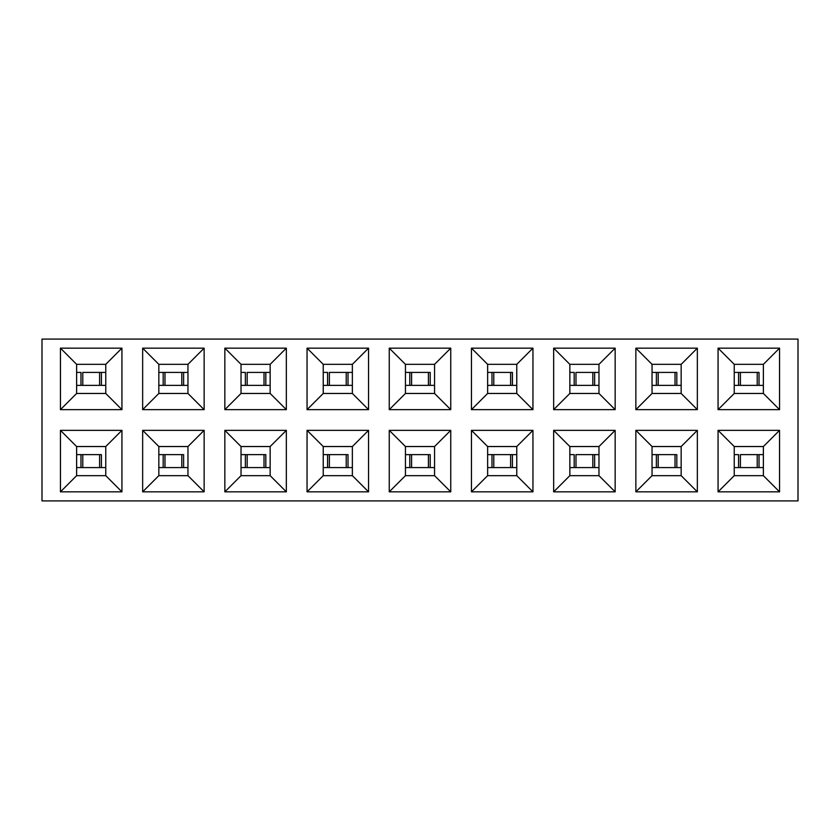 <?xml version="1.0" encoding="UTF-8"?>
<svg xmlns="http://www.w3.org/2000/svg" width="840" height="840" viewBox="0 0 840 840"><rect width="100%" height="100%" fill="white"/><g stroke="black" fill="none" stroke-linecap="round" stroke-linejoin="round"><path stroke-width="1.26" d="M42 500.903L42 339.098L42 500.903L798 500.903L42 500.903M798 500.903L798 339.098L42 339.098L798 339.098L798 500.903M389.256 491.841L389.256 430.353L450.744 430.353L450.744 491.841L389.256 491.841L450.744 491.841L434.564 475.661L405.437 475.661L389.256 491.841L405.437 475.661L405.437 446.534L389.256 430.353L389.256 491.841M389.256 409.647L389.256 348.159L450.744 348.159L450.744 409.647L389.256 409.647L450.744 409.647L434.564 393.467L405.437 393.467L389.256 409.647L405.437 393.467L405.437 364.34L389.256 348.159L389.256 409.647M779.552 430.353L779.552 491.841L718.064 491.841L718.064 430.353L779.552 430.353L763.371 446.534L763.371 475.661L779.552 491.841L779.552 430.353L718.064 430.353L718.064 491.841L779.552 491.841L763.371 475.661L734.244 475.661L718.064 491.841L734.244 475.661L734.244 446.534L718.064 430.353L734.244 446.534L763.371 446.534L779.552 430.353M779.552 409.647L718.064 409.647L718.064 348.159L779.552 348.159L779.552 409.647L763.371 393.467L734.244 393.467L718.064 409.647L779.552 409.647L779.552 348.159L718.064 348.159L718.064 409.647L734.244 393.467L734.244 364.34L718.064 348.159L734.244 364.34L763.371 364.34L779.552 348.159L763.371 364.34L763.371 393.467L779.552 409.647M697.347 430.353L697.347 491.841L635.859 491.841L635.859 430.353L697.347 430.353L681.167 446.534L681.167 475.661L697.347 491.841L697.347 430.353L635.859 430.353L635.859 491.841L697.347 491.841L681.167 475.661L652.04 475.661L635.859 491.841L652.04 475.661L652.04 446.534L635.859 430.353L652.04 446.534L681.167 446.534L697.347 430.353M697.347 409.647L635.859 409.647L635.859 348.159L697.347 348.159L697.347 409.647L681.167 393.467L652.04 393.467L635.859 409.647L697.347 409.647L697.347 348.159L635.859 348.159L635.859 409.647L652.04 393.467L652.04 364.34L635.859 348.159L652.04 364.34L681.167 364.34L697.347 348.159L681.167 364.34L681.167 393.467L697.347 409.647M615.153 430.353L615.153 491.841L553.654 491.841L553.654 430.353L615.153 430.353L598.973 446.534L598.973 475.661L615.153 491.841L615.153 430.353L553.654 430.353L553.654 491.841L615.153 491.841L598.973 475.661L569.846 475.661L553.654 491.841L569.846 475.661L569.846 446.534L553.654 430.353L569.846 446.534L598.973 446.534L615.153 430.353M615.153 409.647L553.654 409.647L553.654 348.159L615.153 348.159L615.153 409.647L598.973 393.467L569.846 393.467L553.654 409.647L615.153 409.647L615.153 348.159L553.654 348.159L553.654 409.647L569.846 393.467L569.846 364.34L553.654 348.159L569.846 364.34L598.973 364.34L615.153 348.159L598.973 364.34L598.973 393.467L615.153 409.647M532.948 430.353L532.948 491.841L471.461 491.841L471.461 430.353L532.948 430.353L516.768 446.534L516.768 475.661L532.948 491.841L532.948 430.353L471.461 430.353L471.461 491.841L532.948 491.841L516.768 475.661L487.641 475.661L471.461 491.841L487.641 475.661L487.641 446.534L471.461 430.353L487.641 446.534L516.768 446.534L532.948 430.353M532.948 409.647L471.461 409.647L471.461 348.159L532.948 348.159L532.948 409.647L516.768 393.467L487.641 393.467L471.461 409.647L532.948 409.647L532.948 348.159L471.461 348.159L471.461 409.647L487.641 393.467L487.641 364.34L471.461 348.159L487.641 364.34L516.768 364.34L532.948 348.159L516.768 364.34L516.768 393.467L532.948 409.647M368.54 430.353L368.54 491.841L307.052 491.841L307.052 430.353L368.54 430.353L352.359 446.534L352.359 475.661L368.54 491.841L368.54 430.353L307.052 430.353L307.052 491.841L368.54 491.841L352.359 475.661L323.232 475.661L307.052 491.841L323.232 475.661L323.232 446.534L307.052 430.353L323.232 446.534L352.359 446.534L368.54 430.353M368.54 409.647L307.052 409.647L307.052 348.159L368.54 348.159L368.54 409.647L352.359 393.467L323.232 393.467L307.052 409.647L368.54 409.647L368.54 348.159L307.052 348.159L307.052 409.647L323.232 393.467L323.232 364.34L307.052 348.159L323.232 364.34L352.359 364.34L368.54 348.159L352.359 364.34L352.359 393.467L368.54 409.647M286.346 430.353L286.346 491.841L224.847 491.841L224.847 430.353L286.346 430.353L270.155 446.534L270.155 475.661L286.346 491.841L286.346 430.353L224.847 430.353L224.847 491.841L286.346 491.841L270.155 475.661L241.028 475.661L224.847 491.841L241.028 475.661L241.028 446.534L224.847 430.353L241.028 446.534L270.155 446.534L286.346 430.353M286.346 409.647L224.847 409.647L224.847 348.159L286.346 348.159L286.346 409.647L270.155 393.467L241.028 393.467L224.847 409.647L286.346 409.647L286.346 348.159L224.847 348.159L224.847 409.647L241.028 393.467L241.028 364.34L224.847 348.159L241.028 364.34L270.155 364.34L286.346 348.159L270.155 364.34L270.155 393.467L286.346 409.647M204.141 430.353L204.141 491.841L142.653 491.841L142.653 430.353L204.141 430.353L187.96 446.534L187.96 475.661L204.141 491.841L204.141 430.353L142.653 430.353L142.653 491.841L204.141 491.841L187.96 475.661L158.834 475.661L142.653 491.841L158.834 475.661L158.834 446.534L142.653 430.353L158.834 446.534L187.96 446.534L204.141 430.353M204.141 409.647L142.653 409.647L142.653 348.159L204.141 348.159L204.141 409.647L187.96 393.467L158.834 393.467L142.653 409.647L204.141 409.647L204.141 348.159L142.653 348.159L142.653 409.647L158.834 393.467L158.834 364.34L142.653 348.159L158.834 364.34L187.96 364.34L204.141 348.159L187.96 364.34L187.96 393.467L204.141 409.647M121.936 430.353L121.936 491.841L60.449 491.841L60.449 430.353L121.936 430.353L105.756 446.534L105.756 475.661L121.936 491.841L121.936 430.353L60.449 430.353L60.449 491.841L121.936 491.841L105.756 475.661L76.629 475.661L60.449 491.841L76.629 475.661L76.629 446.534L60.449 430.353L76.629 446.534L105.756 446.534L121.936 430.353M121.936 409.647L60.449 409.647L60.449 348.159L121.936 348.159L121.936 409.647L105.756 393.467L76.629 393.467L60.449 409.647L121.936 409.647L121.936 348.159L60.449 348.159L60.449 409.647L76.629 393.467L76.629 364.34L60.449 348.159L76.629 364.34L105.756 364.34L121.936 348.159L105.756 364.34L105.756 393.467L121.936 409.647M389.256 430.353L405.437 446.534L434.564 446.534L450.744 430.353L389.256 430.353M389.256 348.159L405.437 364.34L434.564 364.34L450.744 348.159L389.256 348.159M405.437 475.661L434.564 475.661L450.744 491.841L450.744 430.353L434.564 446.534L405.437 446.534L405.437 475.661M405.437 393.467L434.564 393.467L450.744 409.647L450.744 348.159L434.564 364.34L405.437 364.34L405.437 393.467M352.359 475.661L352.359 446.534L323.232 446.534L323.232 475.661L352.359 475.661M323.232 393.467L352.359 393.467L352.359 364.34L323.232 364.34L323.232 393.467M270.155 475.661L270.155 446.534L241.028 446.534L241.028 475.661L270.155 475.661M241.028 393.467L270.155 393.467L270.155 364.34L241.028 364.34L241.028 393.467M187.96 475.661L187.96 446.534L158.834 446.534L158.834 475.661L187.96 475.661M158.834 393.467L187.96 393.467L187.96 364.34L158.834 364.34L158.834 393.467M105.756 475.661L105.756 446.534L76.629 446.534L76.629 475.661L105.756 475.661M76.629 393.467L105.756 393.467L105.756 364.34L76.629 364.34L76.629 393.467M434.564 364.34L434.564 393.467L434.564 364.34M434.564 446.534L434.564 475.661L434.564 446.534M487.641 393.467L516.768 393.467L516.768 364.34L487.641 364.34L487.641 393.467M516.768 475.661L516.768 446.534L487.641 446.534L487.641 475.661L516.768 475.661M569.846 393.467L598.973 393.467L598.973 364.34L569.846 364.34L569.846 393.467M598.973 475.661L598.973 446.534L569.846 446.534L569.846 475.661L598.973 475.661M652.04 393.467L681.167 393.467L681.167 364.34L652.04 364.34L652.04 393.467M681.167 475.661L681.167 446.534L652.04 446.534L652.04 475.661L681.167 475.661M734.244 393.467L763.371 393.467L763.371 364.34L734.244 364.34L734.244 393.467M763.371 475.661L763.371 446.534L734.244 446.534L734.244 475.661L763.371 475.661M430.217 454.629L430.217 467.576L434.564 467.576L430.217 467.576L430.217 454.629L428.411 454.629L428.411 467.576L430.217 467.576L428.411 467.576L428.411 454.629L411.59 454.629L430.217 454.629M411.59 467.576L428.411 467.576L411.59 467.576L411.59 454.629L409.784 454.629L409.784 467.576L411.537 467.576L409.784 467.576L409.784 454.629L405.437 454.629L411.537 454.629M405.437 467.576L409.784 467.576L405.437 467.576M348.012 454.629L348.012 467.576L352.359 467.576L348.012 467.576L348.012 454.629L346.217 454.629L346.217 467.576L348.012 467.576L346.217 467.576L346.217 454.629L329.385 454.629L348.012 454.629M329.385 467.576L346.217 467.576L329.385 467.576L329.385 454.629L327.579 454.629L327.579 467.576L329.332 467.576L327.579 467.576L327.579 454.629L323.232 454.629L329.332 454.629M323.232 467.576L327.579 467.576L323.232 467.576M265.818 454.629L265.818 467.576L270.155 467.576L265.818 467.576L265.818 454.629L264.012 454.629L264.012 467.576L265.818 467.576L264.012 467.576L264.012 454.629L247.18 454.629L265.818 454.629M247.18 467.576L264.012 467.576L247.18 467.576L247.18 454.629L245.375 454.629L245.375 467.576L247.139 467.576L245.375 467.576L245.375 454.629L241.028 454.629L247.139 454.629M241.028 467.576L245.375 467.576L241.028 467.576M183.614 454.629L183.614 467.576L187.96 467.576L183.614 467.576L183.614 454.629L181.808 454.629L181.808 467.576L183.614 467.576L181.808 467.576L181.808 454.629L163.18 454.629L163.18 467.576L181.808 467.576L163.18 467.576L163.18 454.629L158.834 454.629L183.614 454.629M158.834 467.576L163.18 467.576L158.834 467.576M101.409 454.629L101.409 467.576L105.756 467.576L101.409 467.576L101.409 454.629L99.603 454.629L99.603 467.576L101.409 467.576L99.603 467.576L99.603 454.629L82.782 454.629L101.409 454.629M82.782 467.576L99.603 467.576L82.782 467.576L82.782 454.629L80.976 454.629L80.976 467.576L82.73 467.576L80.976 467.576L80.976 454.629L76.629 454.629L82.73 454.629M76.629 467.576L80.976 467.576L76.629 467.576M76.629 385.371L80.976 385.371L80.976 372.425L76.629 372.425L80.976 372.425L80.976 385.371L82.73 385.371L76.629 385.371M82.73 372.425L99.603 372.425L82.782 372.425L82.782 385.371L99.603 385.371L99.603 372.425L99.603 385.371L101.409 385.371L101.409 372.425L99.603 372.425L101.409 372.425L101.409 385.371L105.756 385.371L82.782 385.371M105.756 372.425L101.409 372.425L105.756 372.425M158.834 385.371L163.18 385.371L163.18 372.425L158.834 372.425L163.18 372.425L163.18 385.371L181.808 385.371L181.808 372.425L163.18 372.425L181.808 372.425L181.808 385.371L183.614 385.371L183.614 372.425L181.808 372.425L183.614 372.425L183.614 385.371L187.96 385.371L158.834 385.371M187.96 372.425L183.614 372.425L187.96 372.425M241.028 385.371L245.375 385.371L245.375 372.425L241.028 372.425L245.375 372.425L245.375 385.371L247.139 385.371L241.028 385.371M247.139 372.425L264.012 372.425L247.18 372.425L247.18 385.371L264.012 385.371L264.012 372.425L264.012 385.371L265.818 385.371L265.818 372.425L264.012 372.425L265.818 372.425L265.818 385.371L270.155 385.371L247.18 385.371M270.155 372.425L265.818 372.425L270.155 372.425M323.232 385.371L327.579 385.371L327.579 372.425L323.232 372.425L327.579 372.425L327.579 385.371L329.332 385.371L323.232 385.371M329.332 372.425L346.217 372.425L329.385 372.425L329.385 385.371L346.217 385.371L346.217 372.425L346.217 385.371L348.012 385.371L348.012 372.425L346.217 372.425L348.012 372.425L348.012 385.371L352.359 385.371L329.385 385.371M352.359 372.425L348.012 372.425L352.359 372.425M430.217 372.425L430.217 385.371L434.564 385.371L430.217 385.371L430.217 372.425L428.411 372.425L428.411 385.371L430.217 385.371L428.411 385.371L428.411 372.425L411.59 372.425L430.217 372.425M411.59 385.371L428.411 385.371L411.59 385.371L411.59 372.425L409.784 372.425L409.784 385.371L411.537 385.371L409.784 385.371L409.784 372.425L405.437 372.425L411.537 372.425M405.437 385.371L409.784 385.371L405.437 385.371M512.421 372.425L512.421 385.371L516.768 385.371L512.421 385.371L512.421 372.425L510.615 372.425L510.615 385.371L512.421 385.371L510.615 385.371L510.615 372.425L491.988 372.425L491.988 385.371L510.615 385.371L491.988 385.371L491.988 372.425L487.641 372.425L512.421 372.425M487.641 385.371L491.988 385.371L487.641 385.371M569.846 385.371L574.182 385.371L574.182 372.425L569.846 372.425L574.182 372.425L574.182 385.371L575.946 385.371L569.846 385.371M575.946 372.425L592.82 372.425L575.988 372.425L575.988 385.371L592.82 385.371L592.82 372.425L592.82 385.371L594.625 385.371L594.625 372.425L592.82 372.425L594.625 372.425L594.625 385.371L598.973 385.371L575.988 385.371M598.973 372.425L594.625 372.425L598.973 372.425M676.82 372.425L676.82 385.371L681.167 385.371L676.82 385.371L676.82 372.425L675.024 372.425L675.024 385.371L676.82 385.371L675.024 385.371L675.024 372.425L658.192 372.425L676.82 372.425M658.192 385.371L675.024 385.371L658.192 385.371L658.192 372.425L656.387 372.425L656.387 385.371L658.14 385.371L656.387 385.371L656.387 372.425L652.04 372.425L658.14 372.425M652.04 385.371L656.387 385.371L652.04 385.371M759.024 372.425L759.024 385.371L763.371 385.371L759.024 385.371L759.024 372.425L757.218 372.425L757.218 385.371L759.024 385.371L757.218 385.371L757.218 372.425L740.397 372.425L759.024 372.425M740.397 385.371L757.218 385.371L740.397 385.371L740.397 372.425L738.591 372.425L738.591 385.371L740.345 385.371L738.591 385.371L738.591 372.425L734.244 372.425L740.345 372.425M734.244 385.371L738.591 385.371L734.244 385.371M734.244 467.576L738.591 467.576L738.591 454.629L734.244 454.629L738.591 454.629L738.591 467.576L740.345 467.576L734.244 467.576M740.345 454.629L757.218 454.629L740.397 454.629L740.397 467.576L757.218 467.576L757.218 454.629L757.218 467.576L759.024 467.576L759.024 454.629L757.218 454.629L759.024 454.629L759.024 467.576L763.371 467.576L740.397 467.576M763.371 454.629L759.024 454.629L763.371 454.629M676.82 454.629L676.82 467.576L681.167 467.576L676.82 467.576L676.82 454.629L675.024 454.629L675.024 467.576L676.82 467.576L675.024 467.576L675.024 454.629L658.192 454.629L676.82 454.629M658.192 467.576L675.024 467.576L658.192 467.576L658.192 454.629L656.387 454.629L656.387 467.576L658.14 467.576L656.387 467.576L656.387 454.629L652.04 454.629L658.14 454.629M652.04 467.576L656.387 467.576L652.04 467.576M569.846 467.576L574.182 467.576L574.182 454.629L569.846 454.629L574.182 454.629L574.182 467.576L575.946 467.576L569.846 467.576M575.946 454.629L592.82 454.629L575.988 454.629L575.988 467.576L592.82 467.576L592.82 454.629L592.82 467.576L594.625 467.576L594.625 454.629L592.82 454.629L594.625 454.629L594.625 467.576L598.973 467.576L575.988 467.576M598.973 454.629L594.625 454.629L598.973 454.629M487.641 467.576L491.988 467.576L491.988 454.629L487.641 454.629L491.988 454.629L491.988 467.576L510.615 467.576L510.615 454.629L491.988 454.629L510.615 454.629L510.615 467.576L512.421 467.576L512.421 454.629L510.615 454.629L512.421 454.629L512.421 467.576L516.768 467.576L487.641 467.576M516.768 454.629L512.421 454.629L516.768 454.629M164.976 454.629L164.976 467.576M164.976 372.425L164.976 385.371M493.784 372.425L493.784 385.371M493.784 454.629L493.784 467.576"/></g></svg>
